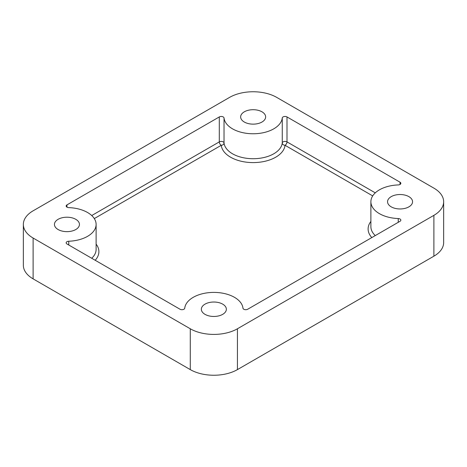 <?xml version="1.0" encoding="UTF-8"?>
<svg xmlns="http://www.w3.org/2000/svg" width="467" height="467" viewBox="0 0 467 467"><rect width="100%" height="100%" fill="white"/><g stroke="black" fill="none" stroke-linecap="round" stroke-linejoin="round"><path stroke-width="0.7" d="M400.032 184.465L400.032 182.194A2.779 1.605 180 0 1 400.844 183.333A2.779 1.605 180 0 1 398.24 184.932A29.17 16.841 0 0 0 370.886 201.744A29.17 16.841 0 0 0 379.426 213.653A29.17 16.841 0 0 0 398.24 218.55A2.779 1.605 180 0 1 400.844 220.15A2.779 1.605 180 0 1 400.032 221.288L247.708 309.23A2.779 1.605 180 0 1 243.78 309.23A2.779 1.605 180 0 1 242.968 308.197A29.17 16.841 0 0 0 213.857 292.4A29.17 16.841 0 0 0 184.739 308.197A2.779 1.605 180 0 1 182.947 309.598A2.779 1.605 180 0 1 179.999 309.23L66.968 243.972A2.779 1.605 180 0 1 66.156 242.834A2.779 1.605 180 0 1 68.76 241.235A29.17 16.841 0 0 0 96.114 224.429A29.17 16.841 0 0 0 68.76 207.617A2.779 1.605 180 0 1 66.968 207.15A2.779 1.605 180 0 1 66.156 206.017A2.779 1.605 180 0 1 66.968 204.879L66.968 207.15M372.695 195.901L285.033 145.295A2.779 2.265 6.2 0 1 282.261 142.925L282.261 117.97A2.779 1.605 180 0 1 284.053 116.569A2.779 1.605 180 0 1 287.001 116.937L287.001 141.892L375.275 192.853M91.725 215.538L219.292 141.892L219.292 116.937A2.779 1.605 180 0 1 222.239 116.569A2.779 1.605 180 0 1 224.032 117.97A29.17 16.841 0 0 0 232.519 128.834A29.17 16.841 0 0 0 263.464 132.675A29.17 16.841 0 0 0 282.261 117.97M222.695 304.14A12.504 7.221 0 0 0 209.07 302.575A12.504 7.221 0 0 0 201.353 309.242A12.504 7.221 0 0 0 205.013 314.349A12.504 7.221 0 0 0 218.638 315.914A12.504 7.221 0 0 0 226.355 309.242A12.504 7.221 0 0 0 222.695 304.14M408.894 196.636A12.504 7.221 0 0 0 395.269 195.072A12.504 7.221 0 0 0 387.552 201.744A12.504 7.221 0 0 0 391.218 206.846A12.504 7.221 0 0 0 404.842 208.41A12.504 7.221 0 0 0 412.559 201.744A12.504 7.221 0 0 0 408.894 196.636M261.987 111.817A12.504 7.221 0 0 0 248.362 110.253A12.504 7.221 0 0 0 240.645 116.925A12.504 7.221 0 0 0 244.305 122.027A12.504 7.221 0 0 0 257.93 123.592A12.504 7.221 0 0 0 265.647 116.925A12.504 7.221 0 0 0 261.987 111.817M75.782 219.321A12.504 7.221 0 0 0 62.158 217.756A12.504 7.221 0 0 0 54.441 224.429A12.504 7.221 0 0 0 58.106 229.53A12.504 7.221 0 0 0 71.731 231.095A12.504 7.221 0 0 0 79.448 224.429A12.504 7.221 0 0 0 75.782 219.321M23.35 224.429L23.35 265.256A33.338 19.246 0 0 0 33.116 278.869L190.279 369.607A33.338 19.246 0 0 0 237.429 369.607L433.884 256.185A33.338 19.246 0 0 0 443.65 242.571L443.65 201.744A33.338 19.246 0 0 0 433.884 188.131L276.721 97.393A33.338 19.246 0 0 0 229.571 97.393L33.116 210.815A33.338 19.246 0 0 0 23.35 224.429A33.338 19.246 0 0 0 33.116 238.036L190.279 328.774A33.338 19.246 0 0 0 237.429 328.774L433.884 215.351A33.338 19.246 0 0 0 443.65 201.744M219.292 116.937L66.968 204.879M400.032 182.194L287.001 116.937M224.032 117.97L224.032 142.925A2.779 1.605 0 0 0 222.239 141.524A2.779 1.605 0 0 0 219.292 141.892A2.779 1.605 60 0 0 221.259 145.295A2.779 2.265 173.8 0 0 224.032 142.925A29.17 16.841 0 0 0 232.519 153.789A29.17 16.841 0 0 0 263.464 157.63A29.17 16.841 0 0 0 282.261 142.925A2.779 1.605 -0 0 1 283.072 141.892A2.779 1.605 -0 0 1 287.001 141.892A2.779 1.605 120 0 1 285.033 145.295A31.949 18.447 180 0 1 264.45 161.401A31.949 18.447 180 0 1 230.552 157.186A31.949 18.447 180 0 1 221.259 145.295L94.305 218.585M370.886 201.744L370.886 226.693A29.17 16.841 0 0 0 375.275 235.578M433.884 215.351L433.884 256.185M33.116 238.036L33.116 278.869M190.279 328.774L190.279 369.607M237.429 328.774L237.429 369.607M96.114 244.124A31.949 18.447 180 0 1 95.192 260.265M371.808 237.58A31.949 18.447 180 0 1 370.886 221.44M68.76 241.235L68.76 245.006M91.725 258.263A29.17 16.841 0 0 0 96.114 249.378L96.114 224.429M398.24 222.321L398.24 218.55"/></g></svg>
